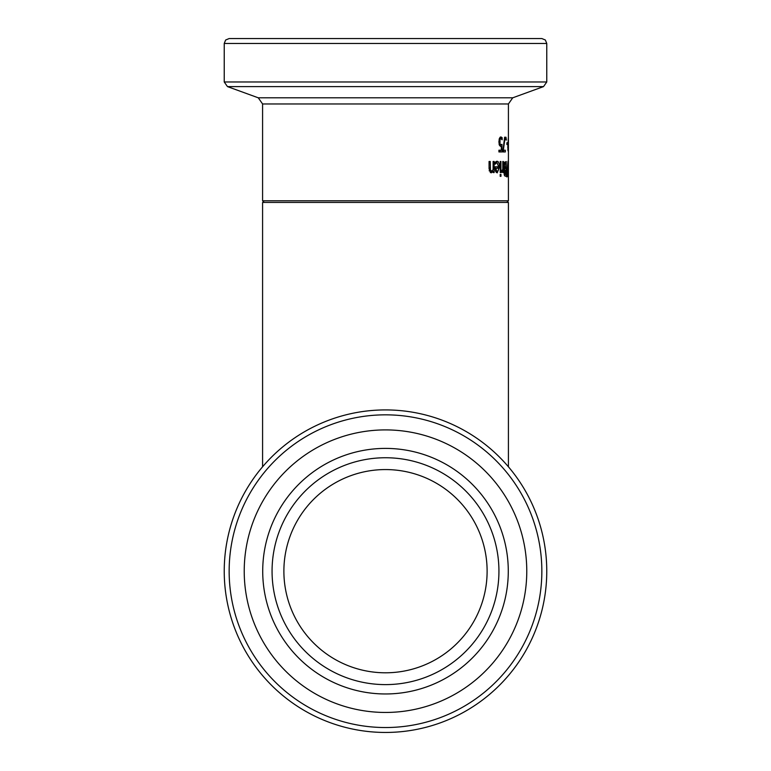 <?xml version="1.0" encoding="UTF-8"?>
<svg xmlns="http://www.w3.org/2000/svg" width="771" height="771" viewBox="0 0 771 771"><rect width="100%" height="100%" fill="white"/><g stroke="black" fill="none" stroke-linecap="round" stroke-linejoin="round"><path stroke-width="1.16" d="M500.244 150.21L500.244 151.945L498.924 151.945L498.924 150.21L499.569 150.21M500.244 144.697L500.244 146.249M500.042 137.267L500.446 138.587M498.924 150.21L501.314 150.21L501.314 146.278L499.512 145.44L498.885 141.883L499.425 138.327L500.822 136.881L502.172 137.72L502.172 139.811L500.813 138.587L500.003 139.484L500.032 144.023L500.948 144.697L499.213 144.697M500.032 144.023L499.039 144.023M500.948 144.697L501.969 144.341L501.969 151.945L498.924 151.945M501.314 146.278L500.312 146.278M500.003 139.484L499.097 139.484M500.813 138.587L499.329 138.587M502.172 137.72L500.446 137.72M508.301 174.545L508.002 176.54L507.511 174.545L507.289 168.849L508.002 161.168L508.128 174.545M508.002 174.844L508.002 162.864L507.549 174.844M507.039 176.887L506.759 171.152L506.692 176.887M504.562 162.055L504.562 163.153M504.562 168.598L504.562 169.61M504.562 174.554L504.562 175.788M504.803 174.169L505.843 174.554L505.843 170.237L504.822 170.728L504.803 174.169L504.128 174.169M505.352 170.237L504.417 170.237M505.439 174.554L504.176 174.554M504.706 163.77L504.436 165.929L505.352 168.598L505.843 168.598L505.843 163.153L504.041 163.77M505.497 163.153L504.167 163.153M504.745 168.223L504.051 168.223M505.352 168.598L504.138 168.598M505.419 176.231L504.485 175.634L504.07 172.906L504.62 169.678L503.887 166.006L504.301 162.671L506.229 161.476L506.229 176.231L505.419 176.231M501.844 170.632L502.798 169.331L502.798 161.476L503.367 161.476L503.367 172.55L502.798 172.55L502.798 170.902L501.468 172.492L501.468 170.632M503.367 161.476L502.798 161.476M502.798 170.902L501.468 170.902M503.367 172.55L502.798 172.55M500.938 172.55L500.234 172.55L500.234 161.476L500.938 161.476L500.938 172.55L500.234 172.55M500.938 161.476L500.234 161.476M500.186 174.391L500.977 174.391L500.186 174.391L500.186 176.328L500.977 176.328L500.186 176.328M500.977 174.391L500.977 176.328M495.242 162.854L497.054 162.854L495.213 163.346M497.69 166.825L497.652 168.242M497.064 171.326L496.331 172.502M496.148 161.486L497.131 162.854M496.013 168.242L496.322 170.468L497.305 171.326L498.288 170.458L498.673 168.242L495.117 168.242M496.322 170.468L495.348 170.468M497.305 171.326L495.599 171.326M495.975 163.346L495.213 164.194L495.213 162.161L497.044 161.226L498.172 161.659L499.251 164.136L499.454 166.95L497.256 172.858L495.734 171.625L495.117 167.837L495.117 166.825L498.673 166.825L497.054 162.854M493.122 171.316L491.204 172.858L489.065 168.666L489.065 161.476L490.24 161.476L490.452 170.266L491.493 171.085L493.122 169.745L493.122 161.476L494.134 161.476L494.134 172.55L493.122 172.55L493.122 171.316L491.252 171.316L490.24 172.521M492.274 170.757L492.274 171.316M489.363 171.075L491.493 171.085M507.781 147.492L508.378 137.19L508.378 151.945L507.781 147.492M508.234 150.249L508.311 144.37L507.867 150.249M508.417 200.797L508.417 103.969L262.583 103.969L262.583 200.797L264.222 202.436L506.778 202.436L508.417 200.797L262.583 200.797M506.884 142.751L507.646 142.751L506.884 142.751L506.884 144.543L507.646 144.543L506.884 144.543M507.646 142.751L507.646 144.543M506.412 140.014L505.959 137.19L505.959 140.014M505.13 137.19L503.338 150.21L505.333 150.21L505.333 151.945L502.808 151.945L504.62 137.19L505.13 137.19L504.62 137.19M503.338 150.21L502.808 150.21M503.656 150.21L503.656 151.945L502.808 151.945M301.268 202.436L282.253 202.436M541.849 38.55L229.151 38.55L225.643 40.015L224.236 43.465L546.764 43.465L545.357 40.015L541.849 38.55M262.583 466.792L262.583 202.436L508.417 202.436L508.417 466.792M385.5 672.794A101.608 101.608 0 0 0 473.5 520.377A101.608 101.608 0 0 0 297.5 520.377A101.608 101.608 0 0 0 385.5 672.794M385.5 732.45A161.264 161.264 0 0 0 525.157 490.549A161.264 161.264 0 0 0 245.843 490.549A161.264 161.264 0 0 0 385.5 732.45M385.5 712.452A141.266 141.266 0 0 1 263.152 500.552A141.266 141.266 0 0 1 507.848 500.552A141.266 141.266 0 0 1 385.5 712.452M385.5 684.609A113.424 113.424 0 0 0 483.735 514.469A113.424 113.424 0 0 0 287.265 514.469A113.424 113.424 0 0 0 385.5 684.609M499.704 141.893L498.885 141.893M504.822 170.728L504.282 170.728M504.61 172.627L504.08 172.627M504.436 165.929L503.887 165.929M499.454 166.95L497.69 166.95M490.452 170.266L489.18 170.266M490.24 167.789L489.065 167.789M546.764 81.977L224.236 81.977L227.474 86.603L543.526 86.603L546.764 81.977L546.764 43.465M543.526 86.603L512.725 97.811L258.275 97.811L227.474 86.603M385.5 727.535A156.349 156.349 0 0 1 250.103 493.006A156.349 156.349 0 0 1 520.897 493.006A156.349 156.349 0 0 1 385.5 727.535M385.5 693.967A122.791 122.791 0 0 0 491.84 509.795A122.791 122.791 0 0 0 279.16 509.795A122.791 122.791 0 0 0 385.5 693.967M224.236 43.465L224.236 81.977M512.725 97.811L508.417 103.969M258.275 97.811L262.583 103.969"/></g></svg>
